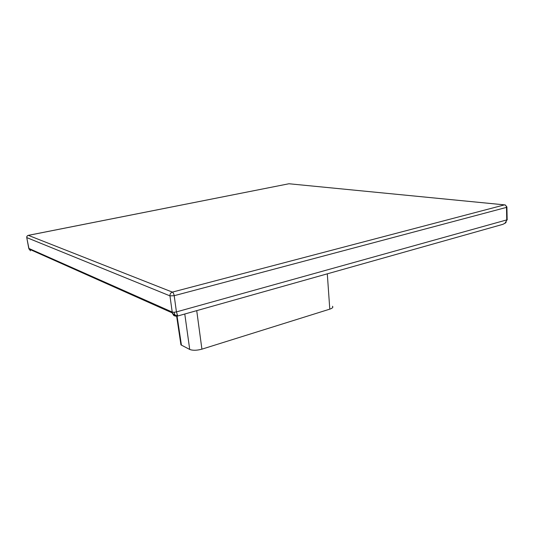 <?xml version="1.0" encoding="UTF-8"?>
<svg xmlns="http://www.w3.org/2000/svg" width="534" height="534" viewBox="0 0 534 534"><rect width="100%" height="100%" fill="white"/><g stroke="black" fill="none" stroke-linecap="round" stroke-linejoin="round"><path stroke-width="0.8" d="M507.287 219.534L504.904 223.252L502.955 224.313L177.475 316.068M506.219 222.164L504.904 223.252M172.248 312.71L174.151 315.554L174.932 315.147L174.031 312.277L172.215 312.063L172.275 312.911L173.73 315.494L175.346 316.115M174.932 315.147L177.562 315.36L177.468 316.068C177.081 316.468 175.98 316.302 174.151 315.554L173.73 315.494M30.425 250.833L28.729 248.21M177.562 315.36L176.427 311.909L174.031 312.277M332.455 306.269C333.403 307.257 332.515 308.218 329.785 309.146L201.912 349.156C196.839 350.524 192.774 350.618 189.717 349.45L180.946 344.871L180.699 343.255M26.74 237.583L169.959 295.869C169.879 294 170.68 292.745 172.355 292.111C173.243 292.632 173.85 293.827 174.191 295.696L176.427 311.909L506.746 219.908L506.492 207.392L174.191 295.696L169.959 295.869L172.215 312.063L28.763 248.39L26.78 237.73C26.68 236.509 27.227 235.714 28.422 235.354L288.954 183.756L504.51 204.869L172.355 292.111L28.315 235.347C27.127 235.708 26.607 236.502 26.767 237.723L29.07 249.198M506.492 207.392L506.906 206.938L505.224 204.929L504.51 204.869C505.685 205.123 506.345 205.964 506.492 207.392M174.718 314.706L172.462 313.698M329.785 309.146L327.302 273.829M181.44 345.191L177.081 316.155M201.912 349.156L196.726 310.634M189.717 349.45L184.777 314.005M28.342 235.34L288.954 183.756L504.537 204.862M506.913 207.239L507.153 219.427M172.275 312.911L28.983 249.018M502.961 224.307L505.524 222.958M180.946 344.871L176.641 316.215"/></g></svg>
